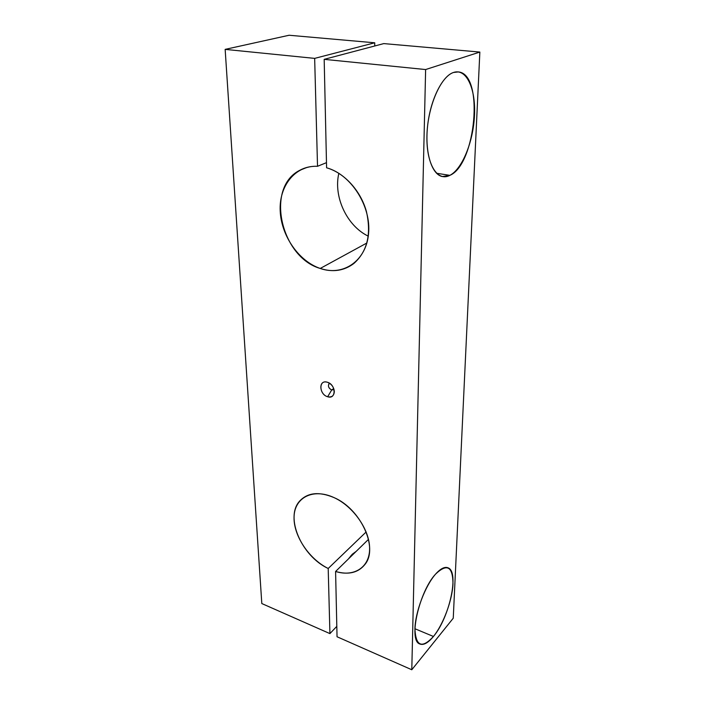 <?xml version="1.0" encoding="UTF-8"?>
<svg xmlns="http://www.w3.org/2000/svg" width="705" height="705" viewBox="0 0 705 705"><rect width="100%" height="100%" fill="white"/><g stroke="black" fill="none" stroke-linecap="round" stroke-linejoin="round"><path stroke-width="1.06" d="M333.941 497.563C319.198 491.411 307.829 492.531 299.819 500.911C284.591 516.941 301.396 556.016 328.195 568.486L366.168 531.949L328.195 568.486L329.922 633.61L336.814 626.348L329.922 633.61L261.811 603.55L225.151 49.376L314.659 58.383L374.725 42.794L289.103 35.25L225.151 49.376L289.103 35.25L374.725 42.794L314.659 58.383L317.523 166.292L326.477 162.661L317.523 166.292C311.055 166.036 305.133 167.376 299.757 170.302C264.939 187.697 280.987 257.343 320.237 268.455C332.786 272.518 343.987 270.87 353.831 263.511C367.331 251.491 371.526 234.157 366.415 211.5C360.704 190.72 344.26 172.751 326.591 167.79L324.177 59.343L383.784 43.595L324.177 59.343L425.626 69.548L479.849 52.064L383.784 43.595L479.849 52.064L425.626 69.548L411.79 669.75L453.253 618.214L479.849 52.064L453.253 618.214L411.79 669.75L337.043 636.756L335.589 571.473L368.495 539.351L335.589 571.473C348.623 575.174 358.493 572.724 365.216 564.115C378.47 547.556 360.555 508.772 333.941 497.563C353.275 506.278 369.737 529.843 369.614 548.596C369.702 567.437 353.945 577.272 335.589 571.473L337.043 636.756L411.79 669.75L425.626 69.548L324.177 59.343L326.591 167.79C351.072 174.391 371.306 206.23 368.565 233.611C366.195 261.106 343.053 276.501 320.237 268.455L366.873 243.005L320.237 268.455C298.902 261.264 281.295 236.034 280.202 211.033C278.898 186.023 295.131 165.261 317.523 166.292L314.659 58.383L225.151 49.376L261.811 603.55L329.922 633.61L328.195 568.486C308.605 558.792 292.972 534.857 294.091 516.148C294.919 497.325 313.205 487.975 333.941 497.563M414.928 628.745L433.443 636.474C449.438 617.721 459.431 572.046 448.221 567.895C444.89 566.406 440.704 568.45 435.664 574.029C419.387 591.169 408.221 639.893 419.501 643.859C423.282 645.604 427.935 643.145 433.443 636.474L414.928 628.745M352.676 554.791L351.037 555.549L352.676 554.791M356.157 551.389L352.271 554.253L348.358 559.003L352.271 554.253L356.157 551.389M436.518 173.245L449.861 175.351C475.743 164.767 484.467 74.175 458.435 71.919L453.518 72.465C441.964 76.166 430.05 100.665 427.503 126.838C424.842 153.029 431.848 174.637 442.37 176.567L449.861 175.351L436.518 173.245M331.694 389.988L333.721 388.525L331.694 389.988C328.336 387.962 327.605 385.714 329.517 383.247L329.094 383.564C327.755 386.146 328.618 388.288 331.694 389.988L327.649 396.739L331.694 389.988L334.055 389.583L331.694 389.988M327.296 382.216L326.195 381.987C318.193 380.7 319.647 394.712 327.649 396.739C331.791 397.558 334.011 395.805 334.329 391.504C333.8 386.966 331.456 383.864 327.296 382.216C336.126 384.463 336.417 399.77 327.649 396.739C318.968 394.492 318.51 379.334 327.296 382.216M374.725 45.984L374.725 42.794L374.725 45.984M368.283 236.157C347.054 226.041 333.218 196.88 338.849 173.298C333.218 196.88 347.054 226.041 368.283 236.157M449.861 175.351C437.47 182.04 426.208 164.397 426.939 135.695C427.486 107.054 440.519 76.492 453.518 72.465C466.543 68.006 475.84 88.9 474.491 115.347C473.319 141.749 462.251 169.059 449.861 175.351M433.443 636.474C422.057 648.82 415.88 646.362 414.919 629.08C415.219 612.134 425.291 585.599 435.664 574.029C447.058 563.198 452.83 566.503 452.989 583.943C452.275 600.228 443.419 624.207 433.443 636.474M448.221 567.895L447.393 567.587M329.535 383.256L329.094 383.564M306.922 167.429L299.757 170.302"/></g></svg>
